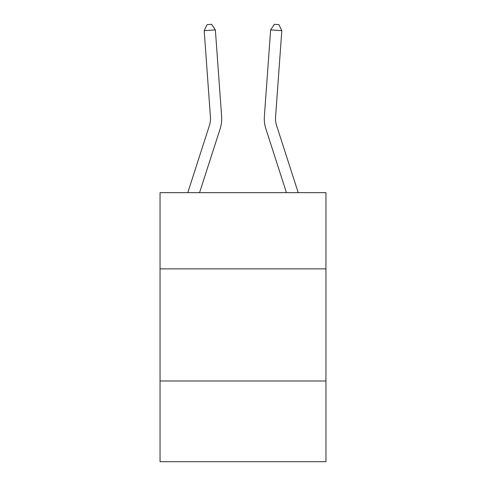 <?xml version="1.0" encoding="UTF-8"?>
<svg xmlns="http://www.w3.org/2000/svg" width="486" height="486" viewBox="0 0 486 486"><rect width="100%" height="100%" fill="white"/><g stroke="black" fill="none" stroke-linecap="round" stroke-linejoin="round"><path stroke-width="0.73" d="M325.954 268.886L325.954 192.656L160.046 192.656L160.046 268.886L325.954 268.886L325.954 461.7L160.046 461.7L160.046 268.886M325.954 380.988L160.046 380.988M221.616 116.245L215.365 29.871L221.616 116.245A33.631 33.631 0 0 1 220.079 128.99L199.558 192.656M298.222 192.656L276.589 125.552A22.423 22.423 0 0 1 275.568 117.053L281.813 30.679L270.635 29.871L264.384 116.245A33.631 33.631 0 0 0 265.921 128.99L286.442 192.656M276.589 125.552A22.423 22.423 0 0 1 275.568 117.053A22.423 22.423 0 0 0 276.589 125.552A22.423 22.423 0 0 1 275.568 117.053A22.423 22.423 0 0 0 276.589 125.552A22.423 22.423 0 0 1 275.568 117.053A22.423 22.423 0 0 0 276.589 125.552A22.423 22.423 0 0 1 275.568 117.053A22.423 22.423 0 0 0 276.589 125.552A22.423 22.423 0 0 1 275.568 117.053A22.423 22.423 0 0 0 276.589 125.552A22.423 22.423 0 0 1 275.568 117.053A22.423 22.423 0 0 0 276.589 125.552A22.423 22.423 0 0 1 275.568 117.053A22.423 22.423 0 0 0 276.589 125.552A22.423 22.423 0 0 1 275.568 117.053A22.423 22.423 0 0 0 276.589 125.552A22.423 22.423 0 0 1 275.568 117.053A22.423 22.423 0 0 0 276.589 125.552A22.423 22.423 0 0 1 275.568 117.053A22.423 22.423 0 0 0 276.589 125.552A22.423 22.423 0 0 1 275.568 117.053A22.423 22.423 0 0 0 276.589 125.552A22.423 22.423 0 0 1 275.568 117.053A22.423 22.423 0 0 0 276.589 125.552A22.423 22.423 0 0 1 275.568 117.053A22.423 22.423 0 0 0 276.589 125.552A22.423 22.423 0 0 1 275.568 117.053A22.423 22.423 0 0 0 276.589 125.552A22.423 22.423 0 0 1 275.568 117.053A22.423 22.423 0 0 0 276.589 125.552A22.423 22.423 0 0 1 275.568 117.053A22.423 22.423 0 0 0 276.589 125.552A22.423 22.423 0 0 1 275.568 117.053A22.423 22.423 0 0 0 276.589 125.552A22.423 22.423 0 0 1 275.568 117.053A22.423 22.423 0 0 0 276.589 125.552A22.423 22.423 0 0 1 275.568 117.053M281.813 30.679L278.879 24.622L274.408 24.3L270.635 29.871L264.384 116.245M187.778 192.656L209.411 125.552A22.423 22.423 0 0 0 210.432 117.053L204.187 30.679L207.121 24.622L211.592 24.3L215.365 29.871L204.187 30.679M209.411 125.552A22.423 22.423 0 0 0 210.432 117.053A22.423 22.423 0 0 1 209.411 125.552A22.423 22.423 0 0 0 210.432 117.053A22.423 22.423 0 0 1 209.411 125.552A22.423 22.423 0 0 0 210.432 117.053A22.423 22.423 0 0 1 209.411 125.552A22.423 22.423 0 0 0 210.432 117.053A22.423 22.423 0 0 1 209.411 125.552A22.423 22.423 0 0 0 210.432 117.053A22.423 22.423 0 0 1 209.411 125.552A22.423 22.423 0 0 0 210.432 117.053A22.423 22.423 0 0 1 209.411 125.552A22.423 22.423 0 0 0 210.432 117.053A22.423 22.423 0 0 1 209.411 125.552A22.423 22.423 0 0 0 210.432 117.053A22.423 22.423 0 0 1 209.411 125.552A22.423 22.423 0 0 0 210.432 117.053A22.423 22.423 0 0 1 209.411 125.552A22.423 22.423 0 0 0 210.432 117.053A22.423 22.423 0 0 1 209.411 125.552A22.423 22.423 0 0 0 210.432 117.053A22.423 22.423 0 0 1 209.411 125.552A22.423 22.423 0 0 0 210.432 117.053A22.423 22.423 0 0 1 209.411 125.552"/></g></svg>
